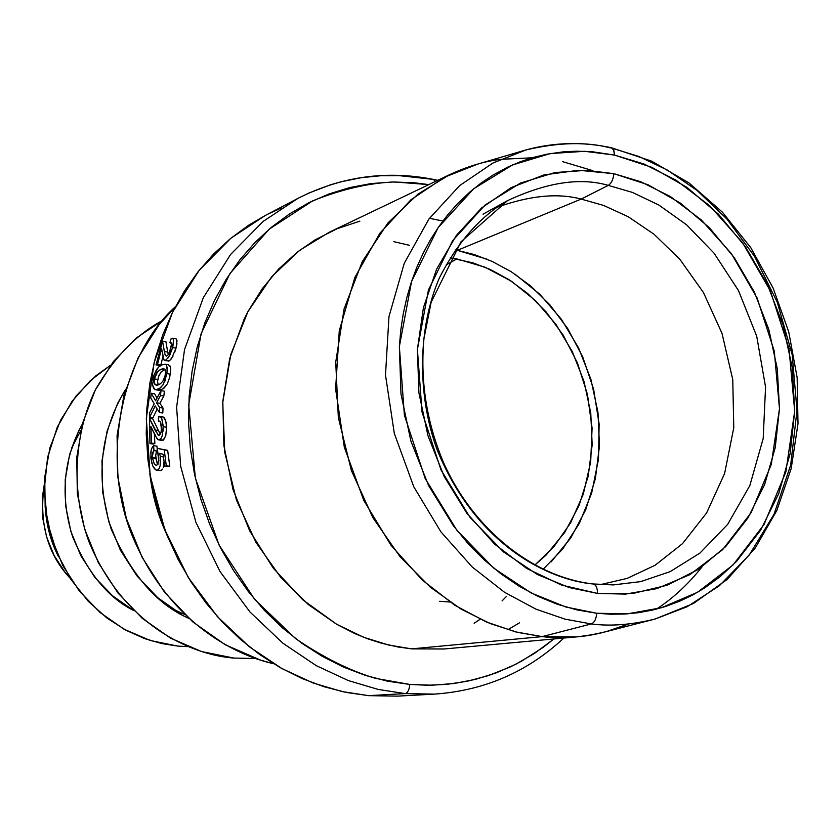 <?xml version="1.0" encoding="UTF-8"?>
<svg xmlns="http://www.w3.org/2000/svg" width="840" height="840" viewBox="0 0 840 840"><rect width="100%" height="100%" fill="white"/><g stroke="black" fill="none" stroke-linecap="round" stroke-linejoin="round"><path stroke-width="1.26" d="M592.63 583.937C550.694 579.968 476.983 547.428 437.168 449.904C416.966 394.548 417.69 328.335 439.394 277.872C457.968 241.752 480.669 216.006 507.518 200.645C546.913 182.291 580.493 177.198 608.275 185.388C611.468 183.267 613.316 179.361 613.83 173.67L586.394 170.331L554.977 172.536L520.443 183.089L485.027 205.044L452.624 240.702L428.421 290.062L417.396 349.514L422.037 412.072L440.99 469.906L469.906 517.251L503.528 551.912L537.558 574.613L569.31 587.591L597.513 593.418L561.509 585.06L526.732 568.47L494.655 544.163L466.704 513.051L444.129 476.396L427.959 435.719L418.919 392.805L417.396 349.514L423.402 307.724L436.59 269.209L456.288 235.526L481.562 207.984L511.256 187.561L544.1 174.888L578.739 170.268L613.83 173.67L648.081 184.779L680.274 203.028L709.317 227.64L734.265 257.659L754.31 291.994L768.81 329.469L777.294 368.792L779.478 408.639L775.226 447.678L764.631 484.554L747.968 517.933L725.697 546.567L698.534 569.31L667.349 585.175L633.255 593.387L597.513 593.418C597.481 587.874 595.99 584.724 593.05 583.947L593.05 583.947C595.99 584.724 597.481 587.874 597.513 593.418L625.558 594.101L656.775 588.651L689.924 574.623L722.578 549.727L751.118 512.705L771.288 464.447L779.478 408.639L774.28 351.131L757.102 298.011L731.42 253.67L701.337 219.954L670.331 196.497L640.752 181.724L613.83 173.67C613.316 179.361 611.468 183.267 608.275 185.388L632.373 192.392L658.791 205.002L686.595 224.805L714.042 253.145L738.497 290.588L756.703 336.179L765.555 386.999L763.203 438.48L749.826 485.594L727.639 524.412L699.962 553.067L670.121 571.651L640.689 581.616L613.295 584.913L593.492 584.031M444.339 648.963L411.663 648.869L542.168 636.615L591.245 623.942L565.047 619.154L535.952 609.158L504.567 592.305L472.175 566.958L440.916 531.878L413.816 486.864L394.317 433.43L385.497 375.039L388.973 316.627L404.25 263.309L428.935 219.009L459.617 185.619L492.881 163.044L526.008 149.929C558.359 142.338 586.331 141.624 609.934 147.787L611.709 147.819L613.505 149.499L614.554 155.075L643.871 163.968L676.064 180.18L709.769 205.81L742.445 242.56L770.332 290.819L789.001 348.579L794.693 411.128L785.873 471.87L764.043 524.486L733.068 564.952L697.557 592.263L661.448 607.74L627.385 613.861L596.747 613.252C596.243 619.07 594.405 622.629 591.245 623.942C610.386 626.451 631.691 624.813 655.137 619.017C631.691 624.813 610.386 626.451 591.245 623.942L542.168 636.615C561.456 639.072 582.918 637.371 606.575 631.523L628.331 624.025C610.323 631.312 593.166 635.597 576.88 636.867L542.168 636.615L411.663 648.869L443.877 649.005L576.88 636.867M612.633 148.386L638.82 156.45L667.233 169.995L697.064 190.428L726.873 218.978L754.53 256.358L777.263 302.211L792.194 354.68L796.992 410.393L790.692 465.003L774.039 514.259L749.249 554.999L719.324 585.774L687.173 606.722L655.137 619.017L693.409 603.519L727.199 579.422L755.307 547.942L776.843 510.468L791.196 468.52L798 423.696L797.15 377.601L788.739 331.842L773.094 288.005L750.75 247.632L722.4 212.163L688.978 182.921L651.567 161.123L611.478 147.746M656.313 609.158C672.609 598.721 687.845 584.65 701.999 566.948M592.925 170.678L562.485 161.616L592.925 170.678M543.102 569.31L562.622 549.119L579.296 523.519L591.644 493.164L598.479 459.375L599.13 424.053L593.639 389.277L582.75 356.969L567.693 328.566L549.875 304.826L530.639 285.947L511.098 271.635L492.051 261.377L474.033 254.489L457.338 250.352L581.165 199.091L608.275 185.388L581.165 199.091C557.697 192.78 529.515 195.573 496.608 207.47C529.515 195.573 557.697 192.78 581.165 199.091L457.338 250.352L455.196 249.963M450.23 257.849L456.907 258.909L446.303 264.821L456.907 258.909L485.09 267.236L511.581 281.348L535.469 300.636L555.944 324.356L572.324 351.645L584.052 381.518L590.751 412.944L592.169 444.843L588.231 476.081L579.033 505.575L564.837 532.245L546.084 555.082L534.807 565.078L553.98 546.609L570.623 522.816L583.275 494.214L590.678 462.021L592.085 428.032L587.444 394.349L577.416 362.891L563.178 335.149L546.137 311.945L527.635 293.486L508.778 279.531L490.392 269.535L473.004 262.878L450.23 257.849M255.644 658.508L233.783 658.056C193.82 655.211 124.1 627.27 88.788 541.296C71.033 492.492 73.636 433.955 95.708 389.225C114.398 357.179 136.689 334.257 162.582 320.45L136.678 337.733L113.526 361.421L95.298 390.044L82.835 422.51L76.745 457.495L77.343 493.531L84.641 529.106L98.343 562.684L117.852 592.851L142.285 618.345L170.583 638.159L201.516 651.536L233.783 658.056L255.644 658.508M188.087 646.653L177.839 646.086L162.005 643.619L144.701 638.621L126.2 630.378L107.069 618.146L88.221 601.283L70.959 579.442L56.847 552.836L47.502 522.396L44.226 489.846L47.586 457.38L57.246 427.256L72.061 401.3L90.416 380.541L110.617 365.201L95.823 375.816L76.094 395.976L60.564 420.252L49.949 447.689L44.73 477.173L45.181 507.518L51.313 537.432L62.853 565.656L79.338 591.024L100.023 612.486L124.026 629.202L150.328 640.521L177.839 646.086L188.087 646.653M433.346 179.382C386.327 170.153 341.208 176.474 297.99 198.345L263.151 221.414L230.591 254.478L203.333 297.665L184.527 349.598L176.621 407.201L180.653 466.211L195.857 522.176L219.986 571.484L249.995 612.014L282.901 643.209L316.25 665.648L348.327 680.568L378.116 689.42L405.143 693.599L378.116 689.42L348.327 680.568L316.25 665.648L282.901 643.209L249.995 612.014L219.986 571.484L195.857 522.176L180.653 466.211L176.621 407.201L184.527 349.598L203.333 297.665L230.591 254.478L263.151 221.414L297.99 198.345L265.094 215.586L231.042 238.088L199.216 270.27L172.557 312.228L154.13 362.618L146.328 418.446L150.16 475.598L164.871 529.767L188.297 577.49L217.476 616.718L249.512 646.905L281.998 668.619L313.278 683.057L342.342 691.614L368.739 695.657L405.143 693.599C407.705 692.927 409.259 689.871 409.805 684.443L375.501 678.352C350.322 670.919 323.694 657.688 295.617 638.642L254.646 599.361L219.135 545.15L195.363 478.17L188.706 404.723L201.085 333.764L229.845 273.672L269.147 229.204L312.627 200.876C341.796 189.221 369.096 182.921 394.506 181.954L428.81 184.611L414.298 182.763L392.637 181.986L371.06 183.582L349.766 187.572L328.965 193.966L308.868 202.724L289.685 213.801L271.635 227.115L254.909 242.571L239.694 260.033L226.18 279.342L214.526 300.321L204.887 322.76L197.379 346.427L192.108 371.07L189.158 396.438L188.548 422.247L190.334 448.214L194.471 474.054L200.939 499.464L209.664 524.17L220.532 547.89L233.425 570.371L248.199 591.371L264.663 610.649L282.639 628.016L301.917 643.303L322.266 656.365L343.466 667.075L365.274 675.36L387.461 681.156L409.805 684.443L432.054 685.22L453.999 683.519L475.43 679.381L496.136 672.903L515.938 664.167L534.649 653.289L553.875 638.967L543.144 647.399L521.241 661.353L510.237 666.95L488.418 675.612L467.219 681.261L446.933 684.337L427.76 685.262L409.805 684.443C409.259 689.871 407.705 692.927 405.143 693.599L434.459 694.113L405.143 693.599L368.739 695.657L397.373 696.139L434.459 694.113C484.418 690.627 527.52 671.937 563.787 638.064M297.99 198.345L308.91 193.032L330.467 184.81L341.019 181.786L361.473 177.65L380.909 175.728L399.189 175.644L433.409 179.393L435.33 181.493L433.409 179.393M611.216 147.693C582.477 141.54 554.075 142.285 526.008 149.929L492.881 163.044L459.617 185.619L428.935 219.009L404.25 263.309L388.973 316.627L385.497 375.039L394.317 433.43L413.816 486.864L440.916 531.878L472.175 566.958L504.567 592.305L535.952 609.158L565.047 619.154L591.245 623.942C594.405 622.629 596.243 619.07 596.747 613.252L610.817 614.229L624.75 614.029L638.537 612.675L652.05 610.187L665.227 606.596L680.578 600.831L692.853 594.888L704.634 587.937L720.195 576.597L736.46 561.488L760.62 530.187L778.68 493.773L790.135 453.611L794.693 411.128L792.288 367.784L783.048 325.028L767.298 284.277L745.532 246.908L718.442 214.19L686.868 187.32L651.851 167.328L614.554 155.075L592.715 151.809L576.282 151.2L562.632 151.924L546.452 154.277L533.148 157.49L520.139 161.805L507.476 167.244L492.796 175.224L481.11 183.036L469.969 191.909L457.401 203.858L447.699 214.851L438.721 226.779L430.553 239.526L423.245 253.05L416.798 267.32L411.317 282.198L406.802 297.654L403.284 313.604L400.796 329.921L399.357 346.574L400.985 394.012L410.876 441.042L428.62 485.615L453.401 525.756L468.08 543.617L484.082 559.766L501.197 574.025L519.256 586.268L538.041 596.379L557.351 604.275L576.986 609.913L596.747 613.252L565.887 607.016L531.121 592.946L493.815 568.218L456.918 530.345L425.177 478.506L404.387 415.128L399.357 346.574L411.558 281.494L438.186 227.546L473.771 188.706L512.579 164.913L550.326 153.562L584.64 151.305L614.554 155.075L613.767 150.024L611.279 147.703M172.924 356.318L169.575 360.717L165.753 360.433L169.659 355.562L172.599 347.624L173.586 340.053L172.767 338.373L171.213 338.394L169.89 342.689L171.549 343.507L170.226 350.763L167.905 355.079L166.478 356.129L165.113 354.795L164.346 351.572L167.727 352.096L165.921 341.702L167.727 352.096L164.346 351.572L162.529 341.177L165.921 341.702L162.529 341.177L156.02 364.969L159.369 365.484L156.02 364.969L157.542 364.329L161.574 348.6L164 359.961L169.124 360.959M162.855 356.738L160.902 364.833L157.542 364.329L160.902 364.833L159.369 365.484L160.902 364.833L162.855 356.738M173.229 338.867L171.213 338.394L169.89 342.689L171.224 342.888L169.89 342.689L170.888 342.678L171.654 344.369M164.346 391.167L160.997 390.673L155.589 400.774L151.242 393.246L150.728 398.003L154.234 403.725L149.678 412.64L149.499 417.554L155.222 405.888L159.453 412.503L159.653 407.547L156.576 402.832L160.514 395.483L160.997 390.673L164.346 391.167L163.863 395.966L160.514 395.483L163.863 395.966L159.915 403.305L156.576 402.832L159.915 403.305L163.013 408.03L159.653 407.547L163.013 408.03L162.813 412.976L159.453 412.503L162.813 412.976L163.013 408.03L159.915 403.305L163.863 395.966L164.346 391.167M157.216 409.048L152.828 418.016L149.499 417.554L152.828 418.016L157.216 409.048M154.571 393.729L151.242 393.246L154.571 393.729L157.028 398.044L154.571 393.729M158.445 435.183L155.064 430.07L158.434 430.531L152.806 418.929L158.434 430.531L155.064 430.07L149.478 418.457L152.806 418.929L149.478 418.457L149.951 443.604L153.321 444.066L149.951 443.604L151.484 443.09L150.916 426.489L156.755 438.322L158.109 439.688L162.12 440.381M154.403 434.196L154.854 443.541L151.484 443.09L154.854 443.541L153.321 444.066L154.854 443.541L154.403 434.196M158.886 416.399L158.434 421.029L159.348 421.071M155.799 457.947L152.439 457.905L152.544 453.054L153.941 450.209L153.573 445.683L156.954 446.135L157.133 448.298L167.674 450.345L169.764 466.294L166.288 465.843L164.241 449.883L167.674 450.345L157.122 448.298L157.343 450.671L153.941 450.209L153.573 445.683L156.954 446.135L157.133 448.298L167.674 450.345L169.764 466.294L164.714 466.337L169.764 466.294L166.288 465.843L164.241 449.883L157.122 448.298L157.343 450.671L156.177 452.508L155.715 455.837L157.112 463.229M163.086 454.251L164.714 466.337L166.288 465.843L164.714 466.337L163.086 454.251L159.663 453.338L163.086 454.251M162.75 416.85L165.218 419.233M164 417.396L166.162 422.604L166.446 431.676M165.722 420.63L166.572 427.224L165.795 435.55L163.559 439.981L159.558 439.845L161.501 437.661L162.403 435.089L163.18 426.752L166.572 427.224L163.18 426.752L161.753 418.551L159.442 416.378M165.743 435.761L163.118 440.233M158.434 430.531L160.367 434.123L158.434 430.531M162.855 389.025L166.95 384.489L163.853 388.332L159.547 390.233M168.273 364.686L170.331 366.702L170.688 371.185L169.669 377.328L167.454 383.512M175.487 338.741L176.201 338.919M176.516 339.213L176.925 343.854L176.305 347.014M172.41 338.226L176.19 338.909L177.009 340.589L176.012 348.149L172.599 347.624L176.012 348.149L174.584 352.632M168.787 361.064L168.221 361.084M167.727 352.096L168.273 354.585L167.727 352.096M163.285 467.46L164.021 461.675L163.622 466.095M162.561 469.13L161.27 470.39M161.805 470.043L160.934 470.526M157.595 464.132L155.841 458.356L152.439 457.905L152.334 456.635L153.521 450.681L157.038 450.975M581.165 199.091L603.624 205.443L628.173 216.709L654.066 234.266L679.875 259.329L703.437 292.519L721.99 333.312L732.764 379.596L733.772 427.76L724.615 473.456L706.65 512.873L682.51 543.648L655.169 565.215L627.207 578.372L600.422 584.63L627.207 578.372L655.169 565.215L682.51 543.648L706.65 512.873L724.615 473.456L733.772 427.76L732.764 379.596L721.99 333.312L703.437 292.519L679.875 259.329L654.066 234.266L628.173 216.709L603.624 205.443L581.165 199.091M439.677 601.283L449.904 602.028M526.008 149.929L477.897 164.031L444.455 177.23L410.865 199.847L379.848 233.258L354.837 277.515L339.276 330.74L335.612 389.014L344.316 447.216L363.794 500.441L390.968 545.244L422.352 580.146L454.913 605.325L486.486 622.041L515.781 631.922L542.168 636.615L517.461 632.341L490.171 623.563L460.772 608.948L430.217 587.097L400.166 556.868L372.95 517.797L351.404 470.6L338.331 417.512L335.727 362.145L344.106 308.847L362.313 261.566L387.912 222.989L417.942 194.145L449.642 174.647L329.175 232.281L299.681 250.289L271.74 276.685L247.863 311.776L230.78 354.585L222.726 402.665L224.784 452.477L236.481 500.168L256.032 542.504L280.865 577.51L308.395 604.601L336.473 624.162L363.573 637.245L388.773 645.078L411.663 648.869L397.94 646.968L381.581 643.24L368.046 638.925L354.743 633.549L336.609 624.236L302.736 599.76L273.336 568.25L249.732 530.985L233.006 489.521L223.902 445.673L222.81 401.352L229.73 358.481L244.251 318.885L248.294 310.979L262.206 288.792L278.618 269.084L297.213 252.2L315.262 239.747L337.019 228.764L359.887 221.13M429.461 218.285L442.88 221.025M519.414 622.871L507.801 629.738M265.22 215.523L248.745 225.162L230.507 238.529L213.591 254.027L198.209 271.541L184.527 290.881L172.725 311.903L162.939 334.362L155.316 358.06L149.94 382.725L146.885 408.114L146.213 433.933L147.945 459.9L152.061 485.73L158.519 511.14L167.255 535.836L178.164 559.534L191.111 581.994L205.958 602.952L222.527 622.199L240.608 639.524L260.012 654.77L280.507 667.779L301.865 678.447L323.841 686.679L346.217 692.423L368.739 695.657L397.604 696.129M281.841 207.774L268.128 214.032M393.76 241.647L409.531 245.343M506.237 596.652L502.058 600.925M480.175 619.227L474.159 623.27M449.642 174.647C467.313 166.488 484.239 161.385 500.419 159.338L532.067 157.804M70.255 578.361L64.974 572.219L54.18 555.607L46.63 537.149L42.63 517.597L42.336 497.742L44.331 484.166C38.776 522.774 47.418 554.169 70.255 578.361M58.527 556.731C51.02 542.273 46.62 526.281 45.318 508.736C46.62 526.281 51.02 542.273 58.527 556.731M71.495 448.266L80.808 430.574M133.13 610.218L112.57 595.823L94.857 577.374L80.766 555.597L70.875 531.394L65.615 505.754L65.205 479.745L69.626 454.451L78.677 430.878L82.446 423.917C63.284 458.934 60.008 496.524 72.597 536.687C88.074 573.374 108.486 598.017 133.833 610.606M172.053 608.622L184.716 614.544M181.703 614.575L157.668 597.629L136.941 575.883L120.393 550.211L108.77 521.661L102.553 491.431L101.997 460.782L107.111 431.015L117.632 403.358L125.675 389.235C100.013 431.687 95.225 478.38 111.29 529.305C131.47 575.064 157.279 604.726 188.727 618.293M273.599 663.716C230.706 654.192 168.263 618.723 133.875 539.563C98.805 459.974 121.863 354.322 175.34 306.779L158.949 324.912L138.159 357.788L123.963 395.189L117.064 435.593L117.852 477.288L126.336 518.48L142.159 557.382L164.619 592.316L192.696 621.821L225.141 644.7L260.505 660.114L273.599 663.726M166.331 533.526L157.028 508.988L149.814 473.55C152.271 495.075 157.773 515.057 166.32 533.505M551.135 561.908L570.832 537.852L585.722 509.786L595.361 478.769L599.476 445.925L597.975 412.409L590.929 379.386L578.613 347.991L561.414 319.305L539.91 294.346L514.815 274.04M486.969 259.172L457.338 250.352M608.275 185.388L632.373 192.392L658.791 205.002L686.595 224.805L714.042 253.145L738.497 290.588L756.703 336.179L765.555 386.999L763.203 438.48L749.826 485.594L727.639 524.412L699.962 553.067L670.121 571.651L640.689 581.616L613.295 584.913L593.019 583.947C533.117 577.038 472.941 529.557 443.111 461.57C426.531 421.586 420.137 380.646 423.938 338.751L431.12 302.316L461.024 241.773L507.518 200.645C546.913 182.291 580.493 177.198 608.275 185.388M176.012 348.149L171.528 358.638L169.134 360.948L164.945 360.591M159.778 390.201L159.043 390.243M164.923 381.139L167.286 370.933L166.614 365.389L165.417 364.287L162.089 364.791L158.666 366.996L156.44 369.726L153.731 375.795L152.775 380.09M158.382 367.269L154.014 374.881L152.576 385.098L154.634 389.477L161.375 389.76L158.035 389.277L160.493 387.839L163.391 384.321L166.95 373.653L170.321 374.157L166.95 373.653L167.171 367.07M155.201 389.676L159.254 388.689L163.034 384.909M169.984 365.894L170.646 368.288L170.321 374.157M163.139 425.534L161.753 418.551L160.241 416.64L158.487 416.483L158.434 421.029L160.597 422.111L161.616 427.14L161.028 432.411L160.262 434.301L158.676 435.246M161.196 431.75L159.285 435.204M162.225 440.391L158.812 439.929L161.133 438.354L162.383 435.183M159.569 416.399L163.601 417.113M163.401 456.918L160.282 456.498L159.663 453.338L160.282 456.498L163.401 456.918M160.944 470.526L157.49 470.075L159.107 468.678L160.188 465.57L160.282 456.498L160.188 465.57L159.107 468.678L157.49 470.075L159.925 470.579M152.471 446.806L151.127 450.209L150.885 458.209L152.659 465.696L155.662 469.812M152.785 465.99L154.549 468.878L156.629 470.159M156.072 470.012L157.059 470.159M151.809 463.197L150.801 452.33L151.578 448.613L153.353 445.851M158.823 460.709L157.122 448.298L158.802 457.937L157.899 464.468L156.177 465.433L154.172 463.691L152.439 457.905L154.172 463.691L156.177 465.433L158.004 464.289M158.078 434.973L149.478 418.457L149.951 443.604L151.484 443.09L150.916 426.489L155.284 435.897L158.109 439.688M163.054 431.204L163.18 426.752M160.597 422.111L161.501 429.912M155.589 400.774L151.242 393.246L150.728 398.003L154.234 403.725L149.678 412.64L149.499 417.554L155.222 405.888L159.453 412.503L159.653 407.547L156.576 402.832L160.514 395.483L160.997 390.673L155.589 400.774M165.417 364.287L162.687 364.56L158.939 366.755M152.576 385.098L153.699 388.657M156.797 385.193L155.495 384.856L154.34 382.956L154.382 378.913L157.595 371.69L161.196 369.212L165.028 369.526L161.196 369.212L163.674 368.624L165.008 369.485L165.553 372.298L164.976 376.236L162.823 381.234L160.409 383.806L156.975 385.193L154.812 384.185L154.182 381.129L154.928 376.698L156.639 372.971L159.432 370.115L163.695 368.634L165.417 370.608L165.553 372.666M166.194 356.139L164.85 353.934L162.529 341.177L156.02 364.969L157.542 364.329L161.574 348.6L163.622 359.257M165.071 360.591L168.567 357.462L172.599 347.624M172.893 346.49L173.586 340.053M171.612 345.45L168.63 354.029M158.267 377.192L160.944 372.194L164.556 369.716L160.944 372.194L158.645 376.131L157.511 381.623L158.298 384.899M164.304 378.294L163.989 379.082M155.495 384.856L157.437 385.14L155.495 384.856M157.721 379.407L154.382 378.913L157.721 379.407L157.595 380.342M655.137 619.017L606.575 631.523M507.518 200.645L483.074 214.179M437.787 180.316L433.503 179.413M158.897 390.233L155.558 389.739M168.326 364.697L166.593 364.434M160.125 470.61L156.681 470.159"/></g></svg>
